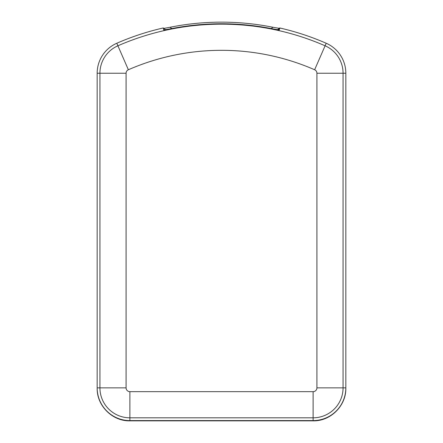 <?xml version="1.0" encoding="UTF-8"?>
<svg xmlns="http://www.w3.org/2000/svg" width="443" height="443" viewBox="0 0 443 443"><rect width="100%" height="100%" fill="white"/><g stroke="black" fill="none" stroke-linecap="round" stroke-linejoin="round"><path stroke-width="0.66" d="M277.916 29.864L279.649 28.59M97.167 387.896L97.167 388.162C96.729 405.666 112.372 421.287 129.86 420.85L313.14 420.85C330.65 421.287 346.271 405.644 345.833 388.162L345.833 387.896M171.784 28.568L170.062 27.261A261.281 261.281 0 0 1 272.938 27.261L271.216 28.568M163.866 28.413L170.062 27.261M272.938 27.261L279.86 28.435M326.203 43.253A32.721 32.721 0 0 1 345.833 73.245L345.833 387.858A32.721 32.721 0 0 1 313.112 420.579L129.888 420.579A32.721 32.721 0 0 1 97.167 387.858L97.167 73.245A32.721 32.721 0 0 1 116.797 43.253A261.752 261.752 0 0 1 163.29 27.959L163.672 29.986L170.588 28.806A259.399 259.399 0 0 1 272.412 28.806L279.328 29.986L279.71 27.959A261.752 261.752 0 0 1 326.203 43.253L325.096 45.79A29.958 29.958 -48.4 0 1 343.07 73.245L343.07 387.858L345.833 387.858M165.582 29.781L163.29 27.959M277.418 29.781L279.71 27.959M345.833 73.245L316.917 73.245L316.917 387.858L343.07 387.858A29.958 29.958 -59 0 1 313.112 417.815L313.112 391.662A3.804 3.804 -59 0 0 316.917 387.858M126.083 73.245L99.93 73.245A29.958 29.958 -70 0 1 117.904 45.79L128.365 69.756A3.804 3.804 -70 0 0 126.083 73.245L126.083 387.858A3.804 3.804 31 0 0 129.888 391.662L313.112 391.662M128.365 69.756A232.841 232.841 0 0 1 314.635 69.756A3.804 3.804 -48.4 0 1 316.917 73.245M313.112 420.579L313.112 417.815L129.888 417.815A29.958 29.958 31 0 1 99.93 387.858L99.93 73.245L97.167 73.245M314.635 69.756L325.096 45.79A258.989 258.989 0 0 0 117.904 45.79L116.797 43.253M97.167 387.858L126.083 387.858M129.888 391.662L129.888 420.579"/></g></svg>
